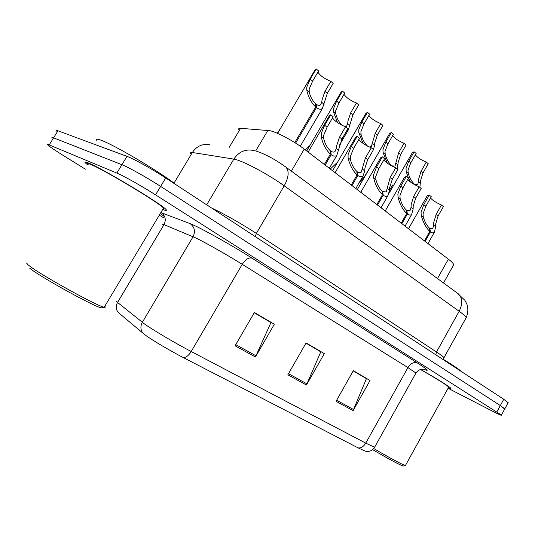 <?xml version="1.0" encoding="UTF-8"?>
<svg xmlns="http://www.w3.org/2000/svg" width="535" height="535" viewBox="0 0 535 535"><rect width="100%" height="100%" fill="white"/><g stroke="black" fill="none" stroke-linecap="round" stroke-linejoin="round"><path stroke-width="0.8" d="M238.684 129.677C238.396 128.661 239.025 128.206 240.563 128.306L270.061 130.707C277.478 132.346 294.163 141.314 304.241 149.111L448.357 259.167C451.667 261.715 453.466 263.568 453.74 264.725L453.245 265.607M88.462 162.994C85.139 161.617 84.176 161.644 85.587 163.088L87.86 165.034L85.587 163.088C84.176 161.644 85.139 161.617 88.462 162.994C102.499 168.505 162.446 204.557 166.017 209.519C162.446 204.557 102.499 168.505 88.462 162.994M145.226 335.044L118.543 312.728C115.901 309.665 115.567 306.227 117.546 302.435L144.59 324.036C152.622 329.821 175.58 343.37 191.209 351.528C188.668 355.561 186.019 357.574 183.258 357.554C170.431 350.967 151.806 339.939 145.226 335.044M504.665 409.074L500.319 405.557L160.634 186.414C147.259 177.74 128.293 167.114 121.92 164.706L53.574 137.843C51.949 137.214 51.494 137.288 52.203 138.063C51.494 137.288 51.949 137.214 53.574 137.843L121.92 164.706C128.293 167.114 147.259 177.74 160.634 186.414L500.319 405.557L504.799 408.834L501.409 415.06L155.558 194.867C142.109 186.28 123.15 175.614 116.844 173.072L49.207 144.925C47.595 144.263 47.16 144.303 47.896 145.045C49.762 146.764 54.757 150.154 62.876 155.217L85.339 169.167M353.22 370.902L366.435 378.666L353.08 410.659L370.033 380.485L353.347 370.681L336.06 401.303L353.08 410.659M353.301 370.762L370.033 380.485M254.239 312.741L270.931 322.545L255.429 356.992L274.335 324.23L254.379 312.493L235.059 345.797L255.429 356.992M254.332 312.587L274.335 324.23M305.966 343.136L320.793 351.843L306.428 385.019L324.31 353.608L306.1 342.902L287.843 374.808L306.428 385.019M306.047 342.982L324.31 353.608M358.189 447.915C361.085 448.203 363.606 446.618 365.746 443.147L374.607 447.267C372.42 450.677 369.331 451.975 365.345 451.172L358.189 447.915L183.258 357.554M162.754 209.399C166.218 210.877 167.308 210.917 166.017 209.519C167.308 210.917 166.218 210.877 162.754 209.399M448.39 387.714C450.41 388.577 451.192 388.731 450.737 388.169C447.935 385.601 437.904 379.368 420.657 369.464C437.904 379.368 447.935 385.601 450.737 388.169C451.192 388.731 450.41 388.577 448.39 387.714M448.083 388.276L493.531 411.709C499.168 414.605 501.797 415.722 501.409 415.06M159.323 215.137L164.105 218.106M508.036 402.888L503.749 399.27L165.696 177.974C152.395 169.214 133.436 158.634 126.989 156.354L57.934 130.774C56.289 130.179 55.814 130.286 56.503 131.095M332.516 117.914C334.816 121.171 339.157 124.14 345.53 126.835L347.897 128.768L341.912 139.06L336.863 155.351C335.291 156.541 333.385 156.334 331.152 154.735L325.133 165.068M324.344 164.459L330.362 154.12C325.835 149.847 322.786 144.035 321.221 136.679L321.241 133.482L324.638 125.23L330.744 114.791L329.319 115.861L308.133 152.08M330.282 151.96L330.804 151.064C332.456 152.254 333.853 152.408 335.004 151.532L336.294 148.543L336.655 145.66L339.524 137.147L345.53 126.835M330.744 114.791L333.178 116.777L327.092 127.196L323.642 135.375L323.688 138.618C324.946 143.728 327.126 147.727 330.229 150.623L330.362 154.12M330.804 151.064L331.152 154.735M317.95 72.085C320.024 75.616 324.324 78.705 330.864 81.347L333.211 83.34L327.333 93.357L322.384 108.505C320.766 109.675 318.793 109.381 316.452 107.622L295.608 143.119M294.765 142.591L315.677 106.993C311.189 102.646 308.22 96.995 306.762 90.034L306.816 87.011L310.186 79.093L316.185 68.928L314.881 70.159L277.578 133.375M315.63 105.094L316.165 104.185C317.89 105.489 319.341 105.709 320.525 104.853L321.722 102.292L322.11 99.59L324.966 91.391L330.864 81.347M316.185 68.928L318.599 70.974L312.621 81.119L309.197 88.97L309.21 92.04C310.394 96.888 312.52 100.787 315.596 103.723L315.677 106.993M316.165 104.185L316.452 107.622M280.681 128.112L277.284 133.248M102.513 307.598L101.382 307.899C95.036 307.157 40.285 276.949 29.779 268.296M104.766 306.287C105.602 307.164 105.422 307.471 104.218 307.21L104.078 307.177C97.584 306.388 40.125 274.649 29.131 265.661C26.496 263.601 26.048 262.759 27.793 263.133M163.028 208.944C164.185 209.252 164.352 208.978 163.529 208.102C160.119 203.414 104.111 169.729 90.876 164.512C87.733 163.202 86.817 163.222 88.141 164.579M176.028 184.742C162.125 173.166 112.765 143.928 100.306 139.956C96.755 138.725 95.645 138.966 96.975 140.678M403.664 465.958L403.316 466.052C399.418 464.808 389.186 459.331 372.627 449.621M405.61 465.176L405.376 465.497C401.417 464.219 390.871 458.569 373.724 448.537M448.584 387.36L448.751 387.059C446.103 384.645 436.694 378.793 420.51 369.511M461.237 371.437C459.291 369.431 453.319 365.398 443.314 359.339M358.811 139.441C361.118 142.47 365.271 145.259 371.27 147.807L373.524 149.639L367.712 159.704L364.937 168.003L364.716 170.919L363.018 176.015C361.6 177.118 359.868 176.938 357.828 175.473L351.997 185.578M351.248 185.003L357.079 174.898C352.752 170.799 349.756 165.114 348.098 157.838L348.058 154.668L351.274 146.55L357.199 136.345L355.621 137.328L335.104 172.678M356.939 172.638L357.4 171.835L359.487 172.751L361.219 172.237L365.438 157.892L371.27 147.807M357.199 136.345L359.513 138.231L353.608 148.416L350.338 156.467L350.445 159.684C351.756 164.726 353.889 168.639 356.858 171.407L357.079 174.898M357.4 171.835L357.828 175.473M383.849 159.918C386.15 162.747 390.129 165.368 395.78 167.769L397.926 169.521L392.282 179.372L389.647 187.531L389.493 190.42L387.935 195.676C386.644 196.706 385.073 196.552 383.207 195.208L377.543 205.086M376.834 204.544L382.498 194.66C378.352 190.727 375.409 185.163 373.671 177.961L373.57 174.825L376.627 166.84L382.378 156.855L380.659 157.745L360.771 192.279M382.291 192.326L382.706 191.597L386.19 191.951L390.122 177.64L395.78 167.769M382.378 156.855L384.585 158.654L378.847 168.619L375.744 176.543L375.904 179.72C377.262 184.709 379.355 188.534 382.191 191.189L382.498 194.66M382.706 191.597L383.207 195.208M407.723 179.426C410.004 182.067 413.816 184.528 419.152 186.809L421.199 188.48L415.715 198.124L413.207 206.149L413.114 209.018L411.689 214.421C410.526 215.371 409.088 215.237 407.376 214.007L401.879 223.67M401.196 223.148L406.7 213.485C402.735 209.7 399.846 204.256 398.027 197.134L397.873 194.031L400.782 186.173L406.366 176.396L404.513 177.199L385.22 210.95M406.439 211.084L406.821 210.415L409.991 210.73L411.04 207.379L411.188 204.551L413.649 196.472L419.152 186.809M406.366 176.396L408.472 178.115L402.902 187.865L399.946 195.67L400.153 198.813C401.551 203.741 403.611 207.48 406.326 210.034L406.7 213.485M406.821 210.415L407.376 214.007M430.501 198.024C432.761 200.498 436.413 202.818 441.455 204.985L443.415 206.584L438.078 216.026L435.691 223.918L435.657 226.76L434.373 232.29C433.31 233.18 431.999 233.059 430.428 231.929L425.084 241.392M424.436 240.897L429.779 231.428C425.98 227.796 423.138 222.46 421.252 215.418L421.058 212.348L423.82 204.611L429.251 195.041L427.264 195.75L408.533 228.753M429.465 228.98L429.812 228.371L432.715 228.646L433.678 225.202L433.765 222.393L436.112 214.448L441.455 204.985M429.251 195.041L431.263 196.679L425.847 206.229L423.031 213.913L423.285 217.023C424.723 221.891 426.736 225.549 429.337 228.004L429.779 231.428M429.812 228.371L430.428 231.929M309.859 145.52L305.311 149.927M337.572 162.158L330.302 169.013M370.247 167.134L364.663 176.329L359.4 182.589M389.493 190.406L392.59 184.996L393.586 185.384M344.045 94.307C346.145 97.591 350.271 100.48 356.43 102.981L358.671 104.873L352.96 114.684L348.338 129.871L346.881 130.52M337.558 122.649L333.439 111.895L333.432 108.893L336.629 101.095L342.447 91.151L341.002 92.308L306.675 150.964M345.282 126.748L346.54 126.253L347.676 123.558L347.991 120.87L350.706 112.805L356.43 102.981M342.447 91.151L344.754 93.097L338.949 103.021L335.699 110.758L335.766 113.801C337.003 118.603 339.09 122.408 342.025 125.23L342.032 125.304M368.923 115.46C371.036 118.523 374.995 121.238 380.806 123.598L382.94 125.411L377.396 135.014L374.767 142.878L374.58 145.607L373.323 149.987M363.031 143.393L358.845 132.713L358.778 129.737L361.82 122.054L367.471 112.323L365.893 113.4L332.583 170.752M367.679 146.202L368.234 146.483M369.257 146.971L371.343 146.65L375.242 133.222L380.806 123.598M367.471 112.323L369.665 114.176L364.027 123.893L360.938 131.51L361.065 134.532C362.349 139.281 364.395 143.005 367.204 145.707L367.224 145.961M392.657 135.629C394.776 138.491 398.582 141.039 404.065 143.28L406.105 145.005L400.708 154.414L398.207 162.158L397.251 168.973M387.307 163.162L383.067 152.562L382.946 149.613L385.849 142.042L391.339 132.513L389.627 133.516L357.286 189.617M391.593 165.83L395.017 166.104L398.655 152.702L404.065 143.28M391.339 132.513L393.432 134.285L387.955 143.801L385.013 151.305L385.18 154.294C386.511 158.989 388.517 162.64 391.212 165.241L391.252 165.643M415.334 154.876C417.447 157.551 421.105 159.952 426.288 162.078L428.241 163.73L422.991 172.952L420.604 180.576L419.868 187.397M408.419 178.075L406.185 171.508L406.025 168.585L408.787 161.129L414.13 151.793L412.291 152.709L389.273 192.921M410.465 182.007L408.452 178.142M414.431 184.555L417.634 184.675L418.564 181.646L418.684 178.998L421.025 171.314L426.288 162.078M414.13 151.793L416.13 153.485L410.8 162.807L407.991 170.204L408.212 173.166C409.576 177.807 411.549 181.378 414.13 183.879L414.197 184.421M414.598 184.267L414.672 184.689M255.69 150.95L267.881 130.339M291.348 171.126L304.241 149.111M229.248 147.319L240.563 128.306M437.496 278.534L448.357 259.167M160.881 212.529L190.159 223.663C198.151 226.486 231.307 244.936 251.998 258.144L417.333 362.964C413.849 361.78 410.713 363.325 407.931 367.592L242.235 264.31C227.455 255.061 204.504 242.054 195.636 237.888L164.024 224.613C162.439 223.964 162.025 223.991 162.767 224.7M417.333 362.964C427.779 369.678 429.986 371.778 423.961 369.277M415.782 373.35L415.949 373.055L407.931 367.592L365.746 443.147L191.209 351.528L242.235 264.31C245.505 259.341 248.755 257.288 251.998 258.144M143.36 333.606C140.504 330.269 140.157 326.517 142.323 322.344L193.082 236.731C195.589 231.434 194.613 227.081 190.159 223.663M117.065 301.192C116.041 300.938 116.202 301.352 117.546 302.435L164.024 224.613C166.318 219.791 165.402 215.812 161.269 212.676M424.355 369.351L423.045 369.183C420.102 369.163 417.741 370.454 415.949 373.055L374.808 446.906M164.74 216.862L160.286 213.525M496.888 411.856L503.749 399.27M155.558 194.867L165.696 177.974M116.844 173.072L126.989 156.354M49.207 144.925L57.934 130.774M306.99 383.889L288.485 373.691M256.031 355.815L235.734 344.634M353.608 409.569L336.662 400.233M465.717 318.499L466.186 317.656C465.717 316.446 463.377 314.319 459.157 311.276L284.219 185.832C269.827 175.4 246.394 162.6 236.671 159.804L233.835 159.116L206.704 204.818M255.302 236.63L256.345 233.434L284.219 185.832C288.786 177.292 289.355 171.06 285.917 167.134L285.108 166.532M211.686 208.082C222.185 212.79 242.91 224.546 256.345 233.434L436.513 351.99C440.86 354.859 443.348 356.758 443.983 357.674L443.689 358.176M254.607 150.689L253.383 150.435C245.251 148.897 238.737 151.793 233.835 159.116L192.366 152.495L173.995 183.157M210.014 144.831C202.638 143.454 196.753 146.001 192.366 152.495C190.694 152.241 190.112 152.642 190.607 153.685M256.412 151.171C265.547 154.22 275.385 159.544 285.917 167.134L458.435 293.922C462.534 298.122 462.775 303.907 459.157 311.276L436.513 351.99L435.864 354.832M443.274 359.68L443.983 357.674L466.186 317.656C468.152 312.694 468.372 308.167 466.854 304.054L464.902 300.349L457.465 293.213M327.092 127.196L324.638 125.23M323.688 138.618L321.221 136.679M338.695 150.429L336.294 148.543M341.912 139.06L339.524 137.147M312.621 81.119L310.186 79.093M309.21 92.04L306.762 90.034M324.103 104.245L321.722 102.292M327.333 93.357L324.966 91.391M353.608 148.416L351.274 146.55M350.445 159.684L348.098 157.838M364.716 170.919L362.436 169.12M367.712 159.704L365.438 157.892M378.847 168.619L376.627 166.84M375.904 179.72L373.671 177.961M389.493 190.42L387.32 188.708M392.282 179.372L390.122 177.64M402.902 187.865L400.782 186.173M400.153 198.813L398.027 197.134M413.114 209.018L411.04 207.379M415.715 198.124L413.649 196.472M425.847 206.229L423.82 204.611M423.285 217.023L421.252 215.418M435.657 226.76L433.678 225.202M438.078 216.026L436.112 214.448M338.949 103.021L336.629 101.095M335.766 113.801L333.439 111.895M349.943 125.417L347.676 123.558M352.96 114.684L350.706 112.805M364.027 123.893L361.82 122.054M361.065 134.532L358.845 132.713M374.58 145.607L372.413 143.835M377.396 135.014L375.242 133.222M387.955 143.801L385.849 142.042M385.18 154.294L383.067 152.562M398.08 164.867L396.02 163.175M400.708 154.414L398.655 152.702M410.8 162.807L408.787 161.129M408.212 173.166L406.185 171.508M420.537 183.264L418.564 181.646M422.991 172.952L421.025 171.314M443.528 282.968L453.74 264.725M508.183 402.608L504.799 408.834M336.863 155.351L329.346 168.278M322.384 108.505L300.269 146.222M101.382 307.899L104.078 307.177M163.529 208.102L104.218 307.21M403.316 466.052L405.376 465.497M448.751 387.059L405.43 465.503M363.018 176.015L355.822 188.494M387.935 195.676L381.027 207.747M411.689 214.421L405.055 226.098M434.373 232.29L427.987 243.606M348.338 129.871L339.457 145.132"/></g></svg>

